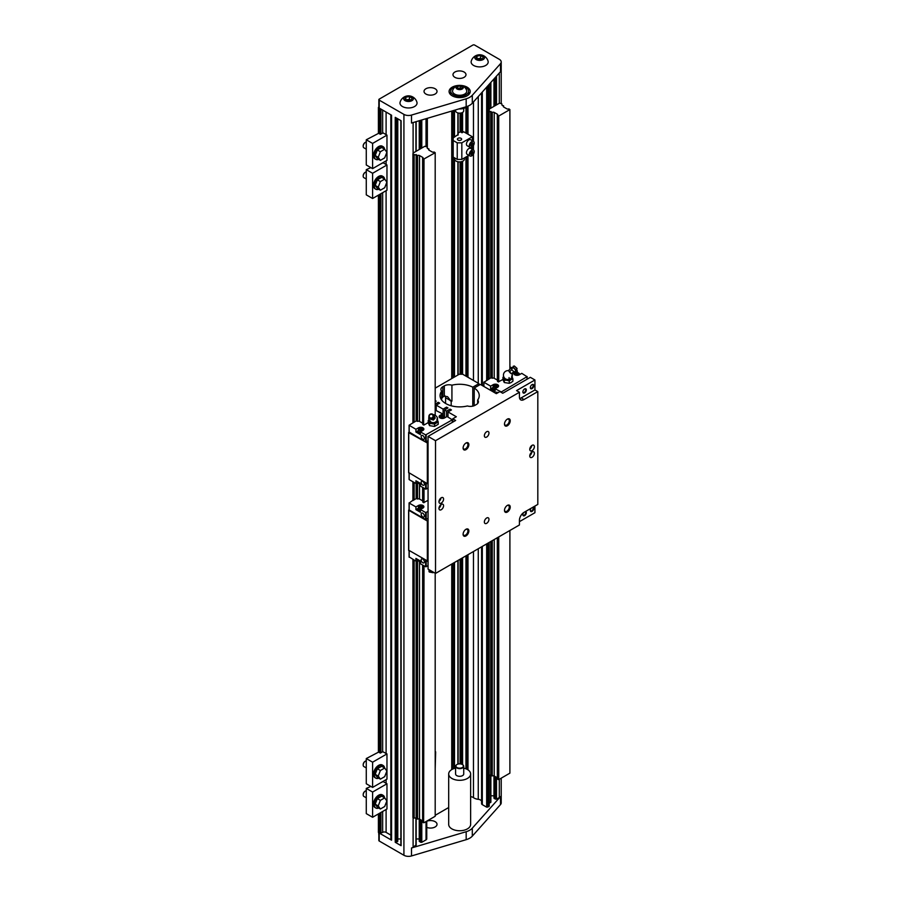 <?xml version="1.0" encoding="UTF-8"?>
<svg xmlns="http://www.w3.org/2000/svg" width="901" height="901" viewBox="0 0 901 901"><rect width="100%" height="100%" fill="white"/><g stroke="black" fill="none" stroke-linecap="round" stroke-linejoin="round"><path stroke-width="1.35" d="M476.032 58.148L478.69 59.68L482.317 59.128L483.285 57.033L480.627 55.502L477.001 56.053L476.032 58.148M482.17 59.151L480.627 58.261L477.147 58.802M423.628 159.162L435.194 152.708L434.136 152.021A1.667 0.957 180 0 1 432.041 151.897L428.955 150.118A1.667 0.957 180 0 1 428.572 149.51A1.667 0.957 180 0 1 428.842 148.969L427.322 148.338L427.063 146.829L424.799 146.3L413.108 153.046L412.917 153.925L413.841 154.465L417.557 155.49A1.667 0.957 180 0 1 419.528 155.558L422.625 157.337A1.667 0.957 180 0 1 423.11 158.024A1.667 0.957 180 0 1 422.839 158.542L423.628 159.162L423.628 425.013L424.011 159.162M422.873 822.298L422.873 565.152L422.873 822.298L423.628 822.726L423.628 565.58M428.054 500.325L423.628 502.657L423.628 487.948M423.628 822.726L424.011 565.805M424.011 502.657L424.011 488.173M416.6 560.749L416.6 818.581L417.557 819.065A1.667 0.957 180 0 1 419.528 819.122L422.625 820.912A1.667 0.957 180 0 1 422.794 821.025M412.917 559.397L412.917 817.5L416.6 818.378M424.011 822.726L435.194 816.272L435.194 573.227M435.194 415.293L435.194 152.708M419.528 819.122L419.528 561.717M422.794 500.956A1.667 0.957 0 0 0 422.625 500.832L419.528 499.053L419.528 484.074M416.6 155.006L416.6 420.868L417.557 421.353A1.667 0.957 180 0 1 419.528 421.409L419.528 155.558M419.528 499.053A1.667 0.957 0 0 0 417.557 498.996L416.6 498.501L416.6 483.116M412.917 500.235L412.917 481.765M412.917 422.603L412.917 153.925M419.494 840.971L420.643 842.3L421.792 842.3L426.038 839.845A2.433 1.408 0 0 0 426.759 838.842L426.759 821.149M378.848 832.828L378.848 840.509A1.216 0.698 0 0 0 379.208 841.005L403.918 855.263A6.498 3.75 0 0 0 411.498 855.95L411.498 847.987A6.498 3.75 0 0 0 413.108 847.3L415.924 845.014M411.498 847.987L466.177 831.713A14.225 8.21 0 0 0 472.304 828.177L500.494 796.608A6.498 3.75 0 0 1 499.312 797.543L499.312 779.252M494.199 797.835L494.199 798.5L496.496 799.164L499.312 797.543M490.876 795.82L493.962 795.82M489.209 803.377L490.628 801.879M481.596 546.817L481.596 803.647A2.433 1.408 0 0 0 482.305 804.638L486.664 807.161L488.961 806.496L488.961 805.832M470.626 796.721A4.066 2.343 180 0 1 473.464 797.633A7.805 4.505 0 0 0 478.262 799.311A4.066 2.343 180 0 1 481.596 801.62M435.194 815.315L448.687 807.521M416.161 838.955L419.247 838.955M455.591 768.102A10.97 6.33 0 0 0 451.897 769.499A10.97 6.33 0 0 0 448.687 773.982L448.687 824.415A10.97 6.33 0 0 0 459.656 830.745A10.97 6.33 0 0 0 470.626 824.415L470.626 773.982A10.97 6.33 0 0 0 467.416 769.499A10.97 6.33 0 0 0 463.722 768.102M426.759 827.377A6.498 3.75 0 0 0 433.505 827.647A6.498 3.75 0 0 0 437.03 824.314A6.498 3.75 0 0 0 433.505 820.98A6.498 3.75 0 0 0 426.759 821.25M500.494 63.689L500.494 71.652L472.304 103.221A14.225 8.21 180 0 1 466.177 106.757L411.498 123.032L411.498 115.069A6.498 3.75 180 0 1 403.918 114.393L379.208 100.124A1.216 0.698 180 0 1 379.208 99.133L472.879 45.05A1.216 0.698 180 0 1 474.602 45.05L499.312 59.32A6.498 3.75 180 0 1 501.215 61.966A6.498 3.75 180 0 1 500.494 63.689L472.304 95.258A14.225 8.21 180 0 1 466.177 98.795L411.498 115.069M481.596 385.155L481.596 92.814M489.209 109.111L499.503 103.164L501.767 103.705L502.026 105.214L503.558 105.845A1.667 0.957 0 0 0 503.276 106.374A1.667 0.957 0 0 0 503.659 106.982L506.745 108.773A1.667 0.957 0 0 0 508.84 108.897L509.898 109.573L498.726 116.026L497.543 115.418A1.667 0.957 0 0 0 497.814 114.889A1.667 0.957 0 0 0 497.329 114.213L494.244 112.422A1.667 0.957 0 0 0 492.261 112.366L489.209 111.397M390.843 835.114L386.101 832.378A2.433 1.408 180 0 0 382.655 832.378L379.783 833.369L391.563 840.171L391.563 115.227L379.783 108.424L379.783 133.967M401.103 120.734L395.235 117.344L395.235 842.3L401.103 845.679L401.103 120.734M378.848 106.971L378.397 107.422L379.208 108.086A1.216 0.698 180 0 1 378.848 107.591L378.848 99.628M378.634 832.04L379.208 841.005M401.103 845.014L401.103 845.679M397.78 838.955L400.866 838.955M395.235 842.3L396.384 842.3L397.532 840.971M390.843 114.81L390.843 839.18A2.433 1.408 0 0 0 391.563 840.171M411.498 855.95L466.177 839.676A14.225 8.21 0 0 0 472.304 836.139L500.494 804.57A6.498 3.75 0 0 0 501.215 802.847L501.215 778.16M469.646 93.49A10.564 6.104 0 0 0 468.599 92.229M450.714 92.229A10.564 6.104 0 0 0 449.667 93.49M455.658 86.552A8.942 5.158 0 0 0 450.714 91.17A8.942 5.158 0 0 0 453.338 94.819A8.942 5.158 0 0 0 463.08 95.934A8.942 5.158 0 0 0 468.599 91.17A8.942 5.158 0 0 0 463.655 86.552M454.633 94.076A7.107 4.111 0 0 0 463.001 94.796A7.107 4.111 0 0 0 466.639 90.382A7.366 7.366 0 0 0 452.674 90.382A7.107 4.111 0 0 0 454.633 94.076M416.938 102.275A8.537 4.922 180 0 1 412.388 107.433A8.537 4.922 180 0 1 402.477 106.532A8.537 4.922 180 0 1 400.089 102.275A8.74 8.74 0 0 1 416.938 102.275M460.479 85.415A10.564 6.104 180 0 1 470.221 91.497A10.564 6.104 180 0 1 463.7 97.139A10.564 6.104 180 0 1 452.189 95.81A10.564 6.104 180 0 1 449.092 91.497A10.564 6.104 180 0 1 458.846 85.415M464.083 72.024A6.498 3.75 0 0 0 456.998 71.213A6.498 3.75 0 0 0 452.989 74.682A6.498 3.75 0 0 0 459.487 78.432A6.498 3.75 0 0 0 465.986 74.682A6.498 3.75 0 0 0 464.083 72.024M425.925 94.053A6.498 3.75 180 0 1 424.022 91.395A6.498 3.75 180 0 1 430.52 87.645A6.498 3.75 180 0 1 437.03 91.395A6.498 3.75 180 0 1 433.009 94.864A6.498 3.75 180 0 1 425.925 94.053M488.083 61.2A8.537 4.922 180 0 1 483.533 66.359A8.537 4.922 180 0 1 473.622 65.458A8.537 4.922 180 0 1 471.234 61.2A8.74 8.74 0 0 1 488.083 61.2M458.924 108.92A8.942 5.158 0 0 0 467.405 106.352M448.687 773.982A10.97 6.33 0 0 0 459.656 780.311A10.97 6.33 0 0 0 470.626 773.982M509.898 530.475L509.898 773.148L498.726 779.602L497.51 779.061L497.543 537.604L497.51 779.061M497.51 777.901A1.667 0.957 0 0 0 497.329 777.777L494.244 775.998A1.667 0.957 0 0 0 492.261 775.93L491.304 775.446L491.304 541.208M491.304 775.254L489.209 774.973M497.51 380.188A1.667 0.957 0 0 0 497.329 380.064L494.244 378.285A1.667 0.957 0 0 0 492.261 378.217L491.304 377.733L491.304 111.87M494.244 775.998L494.244 539.519M494.244 378.285L494.244 112.422M498.332 779.602L498.332 537.154M502.949 379.445L498.332 381.889L498.332 116.026M498.726 779.602L498.726 536.928M498.726 381.889L498.726 116.026M509.898 369.173L509.898 109.573M455.591 109.911L455.591 110.812A4.066 2.343 0 0 0 456.784 112.467A4.066 2.343 0 0 0 462.528 112.467A4.066 2.343 0 0 0 463.722 110.812L463.722 108.368M456.908 112.535A3.739 2.162 0 0 0 457.01 112.602L457.01 112.602A3.739 2.162 0 0 0 462.303 112.602A3.739 2.162 0 0 0 462.416 112.535M477.001 56.053L477.001 58.711M480.627 55.502L480.627 58.261M476.212 59.579A4.877 2.816 0 0 0 484.366 58.317A4.877 2.816 0 0 0 478.397 54.871A4.877 2.816 0 0 0 476.212 59.579M411.025 100.225L409.482 99.335L406.002 99.876M405.855 97.128L404.887 99.223L407.545 100.754L411.171 100.202L412.14 98.108L409.482 96.576L405.855 97.128L405.855 99.786M409.482 96.576L409.482 99.335M405.067 100.653A4.877 2.816 0 0 0 413.221 99.392A4.877 2.816 0 0 0 407.252 95.945A4.877 2.816 0 0 0 405.067 100.653M457.077 89.008A3.66 2.106 0 0 0 463.193 88.061A3.66 2.106 0 0 0 458.71 85.482A3.66 2.106 0 0 0 457.077 89.008M456.942 87.938L458.936 89.086L461.65 88.67L462.382 87.093L460.388 85.944L457.663 86.372L456.942 87.938M460.388 85.944L460.388 88.016L457.776 88.422M461.537 88.681L460.388 88.016M457.663 86.372L457.663 88.354M456.908 764.555A4.066 2.343 0 0 0 456.784 764.622A4.066 2.343 0 0 0 455.591 766.278L455.591 773.982A4.066 2.343 0 0 0 456.784 775.637A4.066 2.343 0 0 0 461.211 776.144A4.066 2.343 0 0 0 463.722 773.982L463.722 766.278A4.066 2.343 0 0 0 462.528 764.622A4.066 2.343 0 0 0 462.416 764.555M455.591 766.278A4.066 2.343 0 0 0 456.784 767.945A4.066 2.343 0 0 0 461.211 768.452A4.066 2.343 0 0 0 463.722 766.278M456.784 764.622L457.01 764.487A3.739 2.162 0 0 0 457.01 767.539A3.739 2.162 0 0 0 462.303 767.539A3.739 2.162 0 0 0 462.303 764.487A3.739 2.162 0 0 0 457.01 764.487L456.784 764.622M474.208 405.687L474.208 388.004L480.379 384.445L496.327 393.658L499.886 391.597L502.758 393.253L530.34 377.328L534.935 379.985L516.555 390.606L519.426 392.262L519.426 396.902A6.498 3.75 120 0 0 520.767 399.886A6.498 3.75 120 0 0 524.022 399.56L537.818 391.597L537.818 504.402L524.022 512.365A6.498 3.75 -60 0 0 519.426 520.327L519.426 524.979L435.521 573.419L435.521 440.702L519.426 392.262M534.935 506.069L534.935 512.703L519.426 521.656M435.194 404.065L438.224 402.319L439.665 403.141L436.208 405.135L443.112 409.122L446.558 407.128L447.988 407.95L444.542 409.944L446.558 411.104L450.004 409.122L451.446 409.944L447.988 411.937L456.323 416.746L452.764 418.807L455.636 420.463L428.054 436.388L428.054 569.105L435.521 573.419M445.285 396.023A6.498 3.75 120 0 1 445.578 397.735L445.578 403.445M451.187 405.777L451.187 401.305L447.56 396.677L444.317 396.215A6.498 3.75 120 0 0 443.574 396.575A6.498 3.75 120 0 0 442.819 397.082L441.659 398.512M477.654 403.524L477.654 400.044A6.498 3.75 180 0 1 478.397 401.79A6.498 3.75 180 0 1 476.494 404.436L475.007 405.304A6.498 3.75 180 0 1 467.382 405.968A19.585 11.308 180 0 1 440.071 395.584A19.585 11.308 180 0 1 441.659 391.124A6.498 3.75 180 0 1 440.916 389.378A6.498 3.75 180 0 1 442.819 386.72L444.317 385.865A6.498 3.75 180 0 1 451.93 385.189A19.585 11.308 180 0 1 472.766 387.182L478.938 383.623L478.938 385.279M450.252 400.765A6.498 3.75 0 0 1 451.93 401.114L451.93 385.189M435.194 388.14L459.251 374.242L462.709 374.242L478.938 383.623M451.93 401.114A19.585 11.308 0 0 0 451.187 401.305M472.766 387.182L472.766 406.148M474.208 403.794A2.433 1.408 -60 0 1 473.599 402.634A2.433 1.408 -60 0 1 474.208 400.754M474.208 388.004A19.585 11.308 180 0 1 479.242 395.584A19.585 11.308 180 0 1 477.654 400.044M441.659 400.044L441.659 391.124M428.054 436.388L435.521 440.702M435.194 401.745L436.208 401.159L435.194 400.562M447.988 411.937L447.988 417.017M444.542 409.944L444.542 416.656M446.558 411.104L446.558 416.78M473.599 402.443A1.993 1.149 120 0 0 474.005 403.186A1.993 1.149 120 0 0 474.208 403.265M452.764 418.807L452.764 422.118M441.265 497.769A3.255 1.881 -60 0 1 442.898 497.611A3.255 1.881 -60 0 1 442.898 501.361A3.255 1.881 -60 0 1 439.643 503.242A3.255 1.881 -60 0 1 439.147 500.629A3.255 1.881 -60 0 1 441.265 497.769M441.265 509.718A3.255 1.881 120 0 0 443.393 506.846A3.255 1.881 120 0 0 442.898 504.245A3.255 1.881 120 0 0 439.643 506.125A3.255 1.881 120 0 0 439.643 509.876A3.255 1.881 120 0 0 441.265 509.718M532.063 445.353A3.255 1.881 120 0 0 529.946 448.214A3.255 1.881 120 0 0 530.441 450.815A3.255 1.881 120 0 0 533.696 448.946A3.255 1.881 120 0 0 533.696 445.184A3.255 1.881 120 0 0 532.063 445.353M532.063 457.291A3.255 1.881 -60 0 1 530.441 457.449A3.255 1.881 -60 0 1 530.441 453.699A3.255 1.881 -60 0 1 533.696 451.818A3.255 1.881 -60 0 1 534.192 454.431A3.255 1.881 -60 0 1 532.063 457.291M465.975 443.022A4.066 2.343 -60 0 1 468.858 444.689A4.066 2.343 -60 0 1 465.975 449.655A4.066 2.343 -60 0 1 463.103 448A4.066 2.343 -60 0 1 465.975 443.022L465.513 443.292M465.975 535.926A4.066 2.343 120 0 0 468.858 530.948A4.066 2.343 120 0 0 465.975 529.292A4.066 2.343 120 0 0 463.103 534.27A4.066 2.343 120 0 0 465.975 535.926M507.353 419.134L507.353 419.134A4.066 2.343 120 0 0 504.481 424.112A4.066 2.343 120 0 0 507.353 425.768A4.066 2.343 120 0 0 510.225 420.801A4.066 2.343 120 0 0 507.353 419.134L506.891 419.404M507.353 512.038A4.066 2.343 -60 0 1 504.481 510.383A4.066 2.343 -60 0 1 507.353 505.405A4.066 2.343 -60 0 1 510.225 507.06A4.066 2.343 -60 0 1 507.353 512.038M486.664 431.737A3.255 1.881 120 0 0 484.535 434.609A3.255 1.881 120 0 0 485.042 437.222A3.255 1.881 120 0 0 488.297 435.341A3.255 1.881 120 0 0 488.297 431.579A3.255 1.881 120 0 0 486.664 431.737M486.664 523.323A3.255 1.881 -60 0 1 485.042 523.481A3.255 1.881 -60 0 1 485.042 519.719A3.255 1.881 -60 0 1 488.297 517.838A3.255 1.881 -60 0 1 488.792 520.451A3.255 1.881 -60 0 1 486.664 523.323M537.818 391.597L534.935 389.942L534.935 379.985M438.224 402.319L438.224 403.975M436.208 405.135L436.208 410.214M446.558 407.128L446.558 408.784M443.112 409.122L443.112 415.778M450.004 409.122L450.004 410.777M408.739 550.229L428.054 561.289M418.278 559.78L415.924 561.143L415.924 558.417L420.407 561.008L420.407 563.733L425.644 566.752L428.054 565.682M409.2 556.931L415.924 561.143M431.342 570.997L428.899 570.885L429.259 572L433.054 572.709L429.259 572M424.371 561.841A2.275 1.318 60 0 1 423.898 562.877A2.275 1.318 60 0 1 422.152 562.269A2.275 1.318 60 0 1 421.161 559.983A2.275 1.318 60 0 1 421.623 558.935A2.275 1.318 60 0 1 423.38 559.544A2.275 1.318 60 0 1 424.371 561.841M421.217 561.875L420.091 561.897L420.091 560.827L420.091 561.897L419.258 561.571L418.436 559.87L418.436 560.94A2.343 1.351 180 0 1 418.436 560.94M415.924 506.925L418.458 505.472A3.165 1.825 180 0 1 422.941 505.472A3.165 1.825 180 0 1 423.864 506.756A3.165 1.825 180 0 1 422.941 508.051L420.407 509.515L420.407 512.23L415.924 509.651L415.924 506.925L409.2 503.04L409.2 510.011L425.644 519.505L428.054 518.435M428.054 511.475L425.644 512.534L420.407 509.515M423.628 502.657L422.839 502.048M416.6 498.309L412.906 500.573M409.2 503.04L412.906 500.246M418.087 508.401L415.924 509.651M421.161 514.122A2.275 1.318 60 0 1 421.623 513.086A2.275 1.318 60 0 1 423.38 513.694A2.275 1.318 60 0 1 424.371 515.98A2.275 1.318 60 0 1 423.898 517.028A2.275 1.318 60 0 1 422.152 516.419A2.275 1.318 60 0 1 421.161 514.122M420.407 511.115A2.849 1.644 180 0 1 418.683 510.642A2.849 1.644 180 0 1 417.85 509.482A2.849 1.644 180 0 1 417.873 509.268M420.407 510.574A2.759 1.599 0 0 1 418.74 510.112A2.759 1.599 0 0 1 418.436 508.074A2.849 1.644 0 0 0 417.85 509.054A2.849 1.644 0 0 0 418.683 510.214A2.849 1.644 0 0 0 420.407 510.687M418.436 509.335L418.436 507.488L420.091 508.446L420.091 510.293L420.091 508.446L421.217 508.13A2.027 1.171 180 0 1 419.258 507.826A2.027 1.171 180 0 1 418.728 506.689A2.027 1.171 180 0 1 420.17 505.855L419.044 506.182A2.343 1.351 0 0 0 419.033 506.182L418.436 509.335L420.407 510.248M421.308 505.833A2.343 1.351 0 0 0 421.296 505.833L420.17 505.855A2.027 1.171 180 0 1 422.13 506.159L421.308 505.833M422.963 506.79L422.13 506.159A2.027 1.171 180 0 1 422.659 507.297A2.027 1.171 180 0 1 421.217 508.13L422.355 508.389L422.963 506.79L422.963 508.04M419.832 507.488A1.216 0.698 180 0 1 421.555 506.497A1.216 0.698 180 0 1 419.832 507.488M409.088 509.752L408.739 510.281L427.333 521.015L427.333 561.289M427.333 521.015L428.054 521.015M428.054 440.803L425.644 441.862L409.2 432.041M409.088 432.108L408.739 432.638L428.054 443.371M416.6 420.677L409.088 425.238L415.924 429.293L415.924 432.007L420.407 434.597L420.407 431.872L425.644 434.901L452.302 419.832L452.302 422.389M435.194 410.068L442.594 413.897L440.06 415.35A3.165 1.825 0 0 0 439.136 416.645A3.165 1.825 0 0 0 440.06 417.94A3.165 1.825 0 0 0 444.542 417.94L447.076 416.487L452.302 419.832M424.371 438.348A2.275 1.318 -120 0 0 423.38 436.061A2.275 1.318 -120 0 0 421.623 435.442A2.275 1.318 -120 0 0 421.161 436.489A2.275 1.318 -120 0 0 422.152 438.776A2.275 1.318 -120 0 0 423.898 439.384A2.275 1.318 -120 0 0 424.371 438.348M420.407 431.872L422.941 430.419A3.165 1.825 0 0 0 423.864 429.124A3.165 1.825 0 0 0 422.941 427.829A3.165 1.825 0 0 0 418.458 427.829L415.924 429.293M415.924 432.007L418.087 430.768M417.873 431.624A2.849 1.644 0 0 0 417.85 431.849A2.849 1.644 0 0 0 418.683 433.009A2.849 1.644 0 0 0 420.407 433.482M420.407 433.043A2.849 1.644 180 0 1 418.683 432.57A2.849 1.644 180 0 1 417.85 431.41A2.849 1.644 180 0 1 418.436 430.419M420.407 432.93A2.759 1.599 180 0 1 418.74 432.469A2.759 1.599 180 0 1 418.436 430.43M442.594 415.699L442.594 413.897M440.037 417.929L440.645 416.071L441.783 415.744A2.027 1.171 0 0 0 440.341 416.577A2.027 1.171 0 0 0 440.871 417.715A2.027 1.171 0 0 0 442.83 418.019L440.037 417.929M443.956 418.21L442.83 418.019A2.027 1.171 0 0 0 444.272 417.186L443.968 418.21M442.909 415.721L443.743 416.048A2.027 1.171 0 0 0 441.783 415.744L442.909 415.721M444.565 417.929L444.272 417.186A2.027 1.171 0 0 0 443.743 416.048L444.565 416.679M424.011 425.013L428.234 422.58M422.839 424.405L423.628 425.013M419.528 421.409L422.625 423.2A1.667 0.957 180 0 1 422.794 423.312M429.079 419.922A4.471 2.579 0 0 0 428.91 421.567L429.574 423.324L434.564 424.101L438.213 421.995L438.213 424.326L434.564 426.432L429.574 425.666L428.234 422.783L428.234 420.452L428.91 421.567A4.471 2.579 0 0 0 432.063 423.391A4.471 2.579 0 0 0 436.388 422.715A4.471 2.579 0 0 0 437.537 420.226L436.872 419.111M438.213 421.995L437.537 420.226A4.471 2.579 0 0 0 437.368 419.922M429.022 419.776L428.234 420.452M431.703 422.445A4.471 4.471 0 0 1 428.932 416.972A4.471 4.471 0 0 0 430.892 422.051L430.892 422.051A3.21 1.847 0 0 0 432.39 422.569A3.21 1.847 0 0 0 435.555 422.051L436.309 421.285M434.564 424.101L434.564 426.432M429.574 423.324L429.574 425.666M433.223 414.595A4.471 3.525 24.9 0 1 437.537 418.909A4.471 3.525 24.9 0 1 437.278 420.125A4.471 4.471 0 0 1 435.555 422.051M429.698 418.244L430.047 419.033L432.773 419.449L434.575 417.298L433.663 414.719L432.153 414.359M430.881 418.785A2.5 2.421 135 0 1 428.921 415.98A2.5 2.421 135 0 1 431.793 413.919A2.5 2.421 135 0 1 433.753 416.735A2.5 2.421 135 0 1 430.881 418.785M430.802 418.064A1.937 1.87 135 0 1 429.281 415.89A1.937 1.87 135 0 1 431.511 414.291A1.937 1.87 135 0 1 433.032 416.465A1.937 1.87 135 0 1 430.802 418.064M433.663 414.719L435.172 417.895L434.316 419.01L433.37 420.046L430.047 419.033M433.37 420.046L432.773 419.449M435.172 417.895L434.575 417.298M443.168 416.386A1.216 0.698 0 0 0 441.445 417.377A1.216 0.698 0 0 0 443.168 416.386M420.407 432.604L418.436 431.703A2.343 1.351 0 0 0 418.436 431.703L418.436 431.703M421.296 428.2A2.343 1.351 180 0 1 421.308 428.2L422.963 429.146L422.355 430.464L420.091 430.813L420.091 432.649L420.091 430.813L419.258 430.182A2.027 1.171 0 0 0 421.217 430.487A2.027 1.171 0 0 0 422.659 429.664A2.027 1.171 0 0 0 422.13 428.527A2.027 1.171 0 0 0 420.17 428.223L421.296 428.2M419.044 428.549L420.17 428.223A2.027 1.171 0 0 0 418.728 429.056L419.033 428.549A2.343 1.351 180 0 1 419.044 428.549M422.963 430.408L422.963 429.158A2.343 1.351 180 0 1 422.963 429.158M418.436 429.856L418.728 429.056A2.027 1.171 0 0 0 419.258 430.182L418.436 429.856M421.555 428.853A1.216 0.698 0 0 0 419.832 429.856A1.216 0.698 0 0 0 421.555 428.853M428.054 488.049L425.644 489.108L420.407 486.089L420.407 483.375L415.924 480.785L415.924 483.499L418.278 482.148M415.924 483.499L409.2 479.625L409.2 473.183M421.161 482.339A2.275 1.318 -120 0 0 422.152 484.637A2.275 1.318 -120 0 0 423.898 485.245A2.275 1.318 -120 0 0 424.371 484.197A2.275 1.318 -120 0 0 423.38 481.911A2.275 1.318 -120 0 0 421.623 481.303A2.275 1.318 -120 0 0 421.161 482.339M418.436 483.308L418.436 482.226L419.258 483.938L420.091 484.265L420.091 483.184L420.091 484.265L421.217 484.242M408.739 472.586L427.333 483.657L427.333 443.371M427.333 483.657L428.054 483.657M519.28 373.543L518.447 372.924A2.027 1.171 180 0 1 518.976 374.05A2.027 1.171 180 0 1 517.534 374.884L518.672 375.075L519.28 373.543L519.28 374.793L521.78 373.352L527.006 376.697L500.922 392.194M490.628 386.157L493.162 384.693A3.165 1.825 180 0 1 497.645 384.693A3.165 1.825 180 0 1 498.568 385.988A3.165 1.825 180 0 1 497.645 387.284L495.111 388.748L495.111 391.462L490.628 388.883L490.628 386.157L483.905 382.272L483.905 386.484M500.922 391.766L495.111 388.748M519.246 374.816A3.165 1.825 180 0 1 514.764 374.816A3.165 1.825 180 0 1 513.84 373.521A3.165 1.825 180 0 1 513.942 373.07M514.798 372.203L517.298 370.761L517.298 372.575M509.898 366.944L511.959 367.687M516.048 370.041L517.298 370.761M498.332 381.889L497.543 381.269M491.304 377.542L483.905 382.272M504.278 382.531L509.268 383.297L511.092 382.576L512.917 381.191L512.917 378.859L511.092 379.591A4.471 2.579 180 0 1 506.779 380.256L504.278 380.199L504.278 382.531L502.949 379.648L502.949 377.316L503.738 376.652M512.072 376.787A4.471 2.579 180 0 1 512.252 377.091A4.471 2.579 180 0 1 511.092 379.591L509.268 380.965L509.268 383.297M509.268 380.965L506.779 380.256A4.471 2.579 180 0 1 503.614 378.431A4.471 2.579 180 0 1 503.794 376.787M504.278 380.199L502.949 377.316M511.577 375.987L512.917 378.859M512.309 374.185A4.471 4.471 0 0 1 510.259 378.927A3.21 1.847 180 0 1 508.761 379.445A3.21 1.847 180 0 1 505.596 378.927L505.596 378.927A4.471 4.471 0 0 1 508.828 370.728M508.919 371.066L508.919 371.066A2.433 0.631 45 0 0 508.986 371.235A2.433 0.631 45 0 0 510.36 372.991A2.433 0.631 45 0 0 511.971 374.129L511.971 374.129M508.986 371.235L511.531 373.814L513.761 371.584L511.734 369.647L511.914 368.306L511.002 368.07L512.297 368.441M508.772 370.311L511.002 368.07M512.984 367.338L515.71 370.052M514.336 365.997L513.288 366.256A2.5 0.653 45 0 0 513.142 366.392A2.5 0.653 45 0 0 513.255 366.887A2.5 0.653 45 0 0 514.921 368.926A2.5 0.653 45 0 0 516.645 369.894A2.5 0.653 45 0 0 516.791 369.748L516.96 368.318L514.336 365.997L517.039 368.712M515.676 370.131L515.057 371.944L513.761 371.584M512.027 374.14L515.057 371.944M509.493 371.876L511.734 369.647M492.791 387.633L490.628 388.883M495.111 390.347A2.849 1.644 180 0 1 493.388 389.874A2.849 1.644 180 0 1 492.554 388.714A2.849 1.644 180 0 1 492.588 388.5M493.14 387.284A2.849 1.644 0 0 0 492.554 388.286A2.849 1.644 0 0 0 493.388 389.446A2.849 1.644 0 0 0 495.111 389.919M493.14 387.306A2.759 1.599 0 0 0 493.444 389.345A2.759 1.599 0 0 0 495.111 389.806M495.865 393.388A2.275 1.318 60 0 1 495.865 393.354A2.275 1.318 60 0 1 496.338 392.318A2.275 1.318 60 0 1 497.904 392.746M493.14 388.568L493.14 386.72L493.14 388.568L495.111 389.469M497.667 386.022L496.012 385.065L493.444 385.921A2.027 1.171 180 0 1 494.874 385.087A2.027 1.171 180 0 1 496.845 385.391A2.027 1.171 180 0 1 497.363 386.529L497.667 387.272M497.059 387.329L497.363 386.529A2.027 1.171 180 0 1 495.933 387.362L497.059 387.329M493.14 386.72L493.962 387.058A2.027 1.171 180 0 1 493.444 385.921L493.14 386.72M494.795 389.525L494.795 387.678L494.795 389.525M494.795 387.678L495.933 387.362A2.027 1.171 180 0 1 493.962 387.058L494.795 387.678M494.536 386.72A1.216 0.698 180 0 1 496.26 385.729A1.216 0.698 180 0 1 494.536 386.72M438.99 501.384A3.255 1.881 120 0 0 440.961 497.971M514.741 374.242L514.741 374.253A2.343 1.351 0 0 0 514.741 374.253L517.534 374.884A2.027 1.171 180 0 1 515.575 374.579A2.027 1.171 180 0 1 515.045 373.442L514.741 374.242M515.349 372.935L515.045 373.442A2.027 1.171 180 0 1 516.487 372.62L515.349 372.935M517.625 372.586A2.343 1.351 0 0 0 517.613 372.586L516.487 372.62A2.027 1.171 180 0 1 518.447 372.924L517.625 372.586M516.149 374.242A1.216 0.698 180 0 1 517.872 373.251A1.216 0.698 180 0 1 516.149 374.242M440.961 504.605A3.255 1.881 -60 0 1 438.99 508.018M531.759 445.545A3.255 1.881 -60 0 1 529.788 448.957M529.788 455.602A3.255 1.881 120 0 0 531.759 452.189M463.114 447.718A3.401 1.96 120 0 0 463.812 449.025A3.401 1.96 120 0 0 465.513 448.856A3.401 1.96 120 0 0 467.732 445.849A3.401 1.96 120 0 0 467.214 443.123A3.401 1.96 120 0 0 465.738 443.179M465.738 529.439A3.401 1.96 -60 0 1 467.214 529.394A3.401 1.96 -60 0 1 467.732 532.119A3.401 1.96 -60 0 1 465.513 535.115A3.401 1.96 -60 0 1 463.812 535.284A3.401 1.96 -60 0 1 463.114 533.978M507.117 419.292A3.401 1.96 -60 0 1 508.592 419.235A3.401 1.96 -60 0 1 509.11 421.961A3.401 1.96 -60 0 1 506.891 424.968A3.401 1.96 -60 0 1 505.191 425.137A3.401 1.96 -60 0 1 504.492 423.83M504.492 510.09A3.401 1.96 120 0 0 505.191 511.396A3.401 1.96 120 0 0 506.891 511.227A3.401 1.96 120 0 0 509.11 508.232A3.401 1.96 120 0 0 508.592 505.506A3.401 1.96 120 0 0 507.117 505.551M524.438 389.052A1.993 1.149 -60 0 1 525.283 389.029A1.993 1.149 -60 0 1 525.587 390.629A1.993 1.149 -60 0 1 524.281 392.385A1.993 1.149 -60 0 1 523.29 392.487A1.993 1.149 -60 0 1 522.884 391.732M524.596 392.926A2.433 1.408 120 0 0 526.319 389.942A2.433 1.408 120 0 0 524.596 388.939A2.433 1.408 120 0 0 522.873 391.935A2.433 1.408 120 0 0 524.596 392.926M531.905 384.738A1.993 1.149 -60 0 1 532.75 384.716A1.993 1.149 -60 0 1 533.065 386.315A1.993 1.149 -60 0 1 531.759 388.072A1.993 1.149 -60 0 1 530.757 388.173A1.993 1.149 -60 0 1 530.351 387.43M532.063 388.613A2.433 1.408 120 0 0 533.786 385.628A2.433 1.408 120 0 0 532.063 384.637A2.433 1.408 120 0 0 530.34 387.621A2.433 1.408 120 0 0 532.063 388.613M522.884 514.494A1.993 1.149 120 0 0 523.29 515.248A1.993 1.149 120 0 0 525.283 514.088A1.993 1.149 120 0 0 525.283 511.791A1.993 1.149 120 0 0 525.137 511.723M525.553 511.486A2.433 1.408 -60 0 1 525.407 514.978A2.433 1.408 -60 0 1 522.873 514.696A2.433 1.408 -60 0 1 523.616 512.624M530.351 510.18A1.993 1.149 120 0 0 530.757 510.935A1.993 1.149 120 0 0 532.75 509.775A1.993 1.149 120 0 0 532.75 507.477A1.993 1.149 120 0 0 532.615 507.409M533.02 507.173A2.433 1.408 -60 0 1 532.885 510.664A2.433 1.408 -60 0 1 530.34 510.383A2.433 1.408 -60 0 1 531.117 508.277M519.663 398.479A6.498 3.75 120 0 0 521.15 397.904L534.935 389.942M464.409 157.934L464.409 159.094A4.877 2.816 180 0 1 461.391 161.696A4.877 2.816 180 0 1 456.086 161.088A4.877 2.816 180 0 1 454.656 159.094L454.656 157.934M468.892 155.344L461.83 159.421L457.235 159.421L453.203 157.101L453.203 137.853L458.113 134.542M458.113 133.033L460.287 131.783L462.01 132.774L463.722 131.783L472.349 136.761L461.83 142.831L457.235 142.831L453.203 140.511M461.019 138.326A2.117 1.216 180 0 1 461.639 139.182A2.117 1.216 180 0 1 459.533 140.41A2.117 1.216 180 0 1 457.415 139.182A2.117 1.216 180 0 1 458.722 138.056A2.117 1.216 180 0 1 461.019 138.326M470.604 144.734L471.493 143.225M473.093 143.631L471.11 146.108L470.446 145.162L471.11 143.45L472.428 142.685L473.093 143.631L471.944 142.966M472.349 149.363L472.349 146.807M472.349 140.736L472.349 136.761M457.235 159.421L457.235 142.831M461.83 159.421L461.83 142.831M473.464 101.914L473.464 141.389L470.626 139.745A3.458 1.993 120 0 0 468.892 139.914A3.458 1.993 120 0 0 466.639 142.955A3.458 1.993 120 0 0 467.168 145.725L470.04 147.381A3.458 1.993 -60 0 1 469.511 144.622A3.458 1.993 -60 0 1 471.775 141.57A3.458 1.993 -60 0 1 473.498 141.401A3.458 1.993 -60 0 1 473.498 145.388A3.458 1.993 -60 0 1 470.04 147.381M473.464 145.444L473.464 150.016L470.626 148.372A3.458 1.993 120 0 0 468.892 148.541A3.458 1.993 120 0 0 466.639 151.582A3.458 1.993 120 0 0 467.168 154.353L470.04 156.008A3.458 1.993 -60 0 1 469.511 153.249A3.458 1.993 -60 0 1 471.775 150.197A3.458 1.993 -60 0 1 473.498 150.028A3.458 1.993 -60 0 1 473.498 154.015A3.458 1.993 -60 0 1 470.04 156.008M472.428 145.343L470.998 144.509M473.093 152.258L471.11 154.735L470.446 153.789L471.11 152.078L472.428 151.312L473.093 152.258L471.944 151.593M472.428 153.97L470.998 153.136L471.493 151.852M435.194 752.11L435.194 748.922M435.194 768.699L435.656 751.839M384.603 797.835A7.309 4.223 120 0 0 383.15 795.346A7.309 4.223 120 0 0 379.49 795.718A7.309 4.223 120 0 0 374.715 802.16A7.309 4.223 120 0 0 375.841 808.017A7.309 4.223 120 0 0 378.713 808.039M384.693 797.881L381.652 796.124L377.339 798.613L375.176 804.176L377.339 807.24L380.38 808.997L384.693 806.508L386.856 800.955L384.693 797.881L380.38 800.37L378.229 805.933L375.176 804.176M380.357 782.935L383.116 781.55L386.968 783.769L372.597 792.058L366.279 788.409L370.874 786.427M380.38 800.37L377.339 798.613M378.229 805.933L380.38 808.997M365.299 791.055A2.748 1.588 120 0 0 365.13 791.146L365.13 791.146A2.748 1.588 120 0 0 363.182 794.513A2.748 1.588 120 0 0 363.193 794.705M366.279 790.65A3.255 1.881 120 0 0 365.491 790.943L365.491 790.943A3.255 1.881 120 0 0 363.182 794.93A3.255 1.881 120 0 0 363.858 796.416L366.279 797.813M386.968 783.769L386.968 808.985L372.597 817.275L366.279 813.626L366.279 788.409M383.15 795.346L382.283 794.851A7.309 4.223 120 0 0 378.634 795.211A7.309 4.223 120 0 0 373.847 801.665A7.309 4.223 120 0 0 374.974 807.521L375.841 808.017M372.597 792.058L372.597 817.275M384.603 767.967A7.309 4.223 120 0 0 383.15 765.49A7.309 4.223 120 0 0 379.49 765.85A7.309 4.223 120 0 0 374.715 772.292A7.309 4.223 120 0 0 375.841 778.16A7.309 4.223 120 0 0 378.713 778.182M384.693 768.024L381.652 766.267L377.339 768.756L375.176 774.319L377.339 777.383L380.38 779.14L384.693 776.651L386.856 771.087L384.693 768.024L380.38 770.513L378.229 776.076L375.176 774.319M382.767 751.682L386.968 753.912L372.597 762.201L366.279 758.552L378.634 752.087L380.357 753.078L382.767 751.682M380.38 770.513L377.339 768.756M378.229 776.076L380.38 779.14M365.299 761.199A2.748 1.588 120 0 0 365.13 761.289L365.13 761.289A2.748 1.588 120 0 0 363.182 764.645A2.748 1.588 120 0 0 363.193 764.848M366.279 760.793A3.255 1.881 120 0 0 365.491 761.086L365.491 761.086A3.255 1.881 120 0 0 363.182 765.062A3.255 1.881 120 0 0 363.858 766.548L366.279 767.945M386.968 753.912L386.968 779.128L372.597 787.418L366.279 783.769L366.279 758.552M383.15 765.49L382.283 764.994A7.309 4.223 120 0 0 378.634 765.354A7.309 4.223 120 0 0 373.847 771.797A7.309 4.223 120 0 0 374.974 777.664L375.841 778.16M372.597 762.201L372.597 787.418M378.713 159.398A7.309 4.223 -60 0 1 375.841 159.376A7.309 4.223 -60 0 1 375.841 150.929A7.309 4.223 -60 0 1 383.15 146.705A7.309 4.223 -60 0 1 384.603 149.194M377.339 158.599L375.176 155.535L377.339 149.971L381.652 147.482L384.693 149.251L386.856 152.314L384.693 157.866L380.38 160.367L377.339 158.599M386.968 135.127L372.597 143.428L366.279 139.779L366.279 164.984L372.597 168.633L386.968 160.344L386.968 135.127L383.116 132.909L380.357 134.294L378.634 133.303L378.634 107.76M380.38 160.367L378.229 157.292L375.176 155.535M378.229 157.292L380.38 151.74L384.693 149.251M363.193 146.063A2.748 1.588 -60 0 1 363.182 145.872A2.748 1.588 -60 0 1 365.13 142.516A2.748 1.588 -60 0 1 365.299 142.426M366.279 149.172L363.858 147.775A3.255 1.881 -60 0 1 363.182 146.289A3.255 1.881 -60 0 1 365.491 142.302A3.255 1.881 -60 0 1 366.279 142.009M375.841 159.376L374.974 158.88A7.309 4.223 -60 0 1 374.974 150.433A7.309 4.223 -60 0 1 382.283 146.21L383.15 146.705M372.597 168.633L372.597 143.428M380.38 151.74L377.339 149.971M366.279 139.779L378.634 133.303M378.713 189.255A7.309 4.223 -60 0 1 375.841 189.244A7.309 4.223 -60 0 1 375.841 180.797A7.309 4.223 -60 0 1 383.15 176.573A7.309 4.223 -60 0 1 384.603 179.051M377.339 188.467L375.176 185.392L377.339 179.84L381.652 177.351L384.693 179.108L386.856 182.171L384.693 187.735L380.38 190.224L377.339 188.467M386.968 164.984L372.597 173.285L366.279 169.636L366.279 194.853L372.597 198.502L386.968 190.201L386.968 164.984L383.116 162.766L380.357 164.162M380.38 190.224L378.229 187.149L375.176 185.392M378.229 187.149L380.38 181.597L384.693 179.108M363.193 175.92A2.748 1.588 -60 0 1 363.182 175.729A2.748 1.588 -60 0 1 365.13 172.373A2.748 1.588 -60 0 1 365.299 172.282M366.279 179.029L363.858 177.632A3.255 1.881 -60 0 1 363.182 176.145A3.255 1.881 -60 0 1 365.491 172.17A3.255 1.881 -60 0 1 366.279 171.866M375.841 189.244L374.974 188.737A7.309 4.223 -60 0 1 374.974 180.301A7.309 4.223 -60 0 1 382.283 176.078L383.15 176.573M372.597 198.502L372.597 173.285M380.38 181.597L377.339 179.84M366.279 169.636L370.874 167.642M422.873 502.217L422.873 487.509L422.839 502.195M422.873 424.585L422.873 158.722M422.839 424.562L422.839 158.7M422.625 820.912L422.625 565.006M422.625 500.832L422.625 487.373M422.625 423.2L422.625 157.337M417.557 819.065L417.557 560.197M417.557 498.996L417.557 482.564M417.557 421.353L417.557 155.49M417.242 819.043L417.242 560.377M417.242 498.974L417.242 482.745M417.242 421.341L417.242 155.479M416.724 818.739L416.724 560.681M416.724 498.67L416.724 483.049M416.724 421.037L416.724 155.175M416.116 818.097L416.116 561.03M416.116 498.388L416.116 483.398M416.116 420.756L416.116 154.533M414.133 818.097L414.133 560.107M414.133 499.537L414.133 482.463M414.133 421.905L414.133 154.533M413.841 818.029L413.841 559.938M413.841 499.706L413.841 482.294M413.841 422.062L413.841 154.465M421.792 842.3L421.792 820.428M426.038 839.845L426.038 821.554M426.038 146.3L426.038 118.707M421.792 148.034L421.792 119.968M420.643 842.3L420.643 819.764M420.643 148.699L420.643 120.317M478.262 799.311L478.262 548.743M478.262 383.229L478.262 96.553M473.464 797.633L473.464 551.513M473.464 380.459L473.464 154.06M467.991 769.859L467.991 554.667M467.991 377.305L467.991 155.862M467.991 134.249L467.991 106.115M466.909 769.229L466.909 555.298M466.909 376.674L466.909 156.492M466.909 133.63L466.909 106.791M466.189 768.891L466.189 555.714L466.2 768.891M466.189 376.258L466.189 156.909L466.2 376.258M466.189 133.213L466.189 107.298L466.2 133.213M465.963 768.79L465.963 555.849M465.963 376.122L465.963 157.044M465.963 133.078L465.963 107.433M462.585 764.656L462.585 557.787M462.585 374.242L462.585 161.279M462.585 132.447L462.585 112.434M461.436 764.116L461.436 558.451M461.436 374.242L461.436 161.684M461.436 132.447L461.436 112.974M460.287 763.89L460.287 559.116M460.287 374.242L460.287 161.876M460.287 131.783L460.287 113.199M457.877 764.116L457.877 560.512M457.877 375.041L457.877 161.741M457.877 135.161L457.877 112.974M454.498 768.384L454.498 562.461M454.498 376.99L454.498 157.844M454.498 137.11L454.498 110.237M453.811 768.621L453.811 562.855M453.811 377.395L453.811 157.45M453.811 137.515L453.811 110.44M452.437 769.217L452.437 563.654M452.437 378.183L452.437 110.846M451.739 769.6L451.739 564.049M451.739 378.589L451.739 111.06M427.344 148.361L427.344 118.313M426.86 146.717L426.86 118.459M419.494 841.635L419.494 819.099M419.494 149.363L419.494 120.655M415.924 151.424L415.924 121.714M415.924 845.679L415.924 818.097M413.108 847.3L413.108 817.612M403.918 855.263L403.918 114.393M413.108 153.046L413.108 122.559M379.783 833.369L379.783 813.13M379.783 752.752L379.783 194.357M379.208 100.124L379.208 108.086M378.634 832.704L378.634 813.794M378.634 752.087L378.634 195.021M397.532 841.635L397.532 118.673M396.384 842.3L396.384 118.008M386.101 832.378L386.101 809.481M386.101 783.273L386.101 779.624M386.101 753.405L386.101 190.708M386.101 164.489L386.101 160.84M386.101 134.632L386.101 112.073M382.655 832.378L382.655 811.474M382.655 751.749L382.655 192.69M382.655 132.976L382.655 110.08M380.932 833.369L380.932 812.465M380.932 752.752L380.932 193.692M380.932 133.967L380.932 109.089M499.312 103.277L499.312 72.981M500.494 804.57L500.494 796.608M496.496 799.164L496.496 777.293M495.347 799.164L495.347 776.628M495.347 105.563L495.347 77.418M496.496 104.899L496.496 76.134M494.199 798.5L494.199 775.975M494.199 106.228L494.199 78.702M490.628 108.289L490.628 82.689M490.628 802.543L490.628 774.973M488.961 806.496L488.961 542.56M488.961 378.69L488.961 84.559M487.813 807.161L487.813 543.224M487.813 379.355L487.813 85.843M486.664 807.161L486.664 543.889M486.664 380.346L486.664 87.138M482.305 804.638L482.305 546.4M482.305 385.56L482.305 92.015M472.304 95.258L472.304 103.221M466.177 98.795L466.177 106.757M466.177 839.676L466.177 831.713M472.304 836.139L472.304 828.177M379.208 840.002L379.208 833.042M428.842 150.039L428.842 148.969M503.558 106.904L503.558 105.845M490.82 774.973L490.82 541.49M490.82 377.62L490.82 111.397M491.428 775.615L491.428 541.141M491.428 377.902L491.428 112.039M491.957 775.919L491.957 540.837M491.957 378.206L491.957 112.343M492.261 775.93L492.261 540.656M492.261 378.217L492.261 112.366M497.329 777.777L497.329 537.728M497.329 380.064L497.329 114.213M497.543 381.427L497.543 115.565M497.577 779.162L497.577 537.593M497.577 381.45L497.577 115.587M445.578 397.735L450.252 400.438M444.317 385.865L444.317 396.215M442.819 386.72L442.819 397.082M426.218 566.752L426.218 560.647M409.2 557.257L409.2 550.826M425.644 566.752L425.644 560.309M418.458 507.421L418.458 505.472M425.644 512.534L425.644 519.505M426.218 512.534L426.218 519.505M408.739 510.281L408.739 550.556M426.218 434.901L426.218 441.862M409.2 425.407L409.2 432.379M425.644 434.901L425.644 441.862M418.458 429.777L418.458 427.829M440.06 417.298L440.06 415.35M430.092 421.431A3.266 1.881 0 0 0 432.379 422.715A3.266 1.881 0 0 0 436.354 421.431M425.644 489.108L425.644 482.677M426.218 489.108L426.218 483.004M408.739 472.924L408.739 432.638M527.006 376.697L527.006 379.253M511.058 378.296A3.266 1.881 180 0 1 508.772 379.58A3.266 1.881 180 0 1 504.797 378.296M509.088 377.598A4.471 0.946 81.2 0 1 508.761 379.445M493.162 386.642L493.162 384.693M514.764 374.174L514.764 372.237M524.022 399.56L521.15 397.904M422.794 158.621L422.794 424.484M422.794 487.475L422.794 502.116M422.794 565.107L422.794 822.196M426.759 118.493L426.759 146.66M460.051 113.222L460.051 131.918M460.051 161.887L460.051 374.242M460.051 559.251L460.051 763.868M458.113 113.042L458.113 135.026M458.113 161.786L458.113 374.906M458.113 560.377L458.113 764.048M419.247 120.723L419.247 149.498M419.247 819.02L419.247 841.297M416.161 121.646L416.161 151.278M416.161 818.097L416.161 845.352M400.866 120.588L400.866 845.352M397.78 118.808L397.78 841.297M378.397 107.422L378.397 133.438M378.397 195.157L378.397 752.222M378.397 813.93L378.397 832.378M501.215 61.966L501.215 103.378M493.962 78.973L493.962 106.363M493.962 775.885L493.962 798.173M490.876 82.43L490.876 108.154M490.876 774.973L490.876 802.217M489.209 84.289L489.209 378.555M489.209 542.425L489.209 806.17M428.887 148.902L428.887 150.073M503.591 105.766L503.591 106.937M497.51 115.497L497.51 381.348M468.599 94.751L468.599 91.17M450.714 94.751L450.714 91.17M428.899 570.885L429.586 569.984M409.088 557.088L409.088 550.759M409.088 502.882L409.088 509.842M408.626 510.112L408.626 550.387M452.426 419.663L452.426 422.321M409.088 425.238L409.088 432.21M430.892 422.051L430.036 420.823M434.744 422.445A4.471 4.471 0 0 0 437.278 420.125M409.088 479.456L409.088 473.115M408.626 472.755L408.626 432.469M512.906 367.36L511.678 367.777M512.894 367.439L513.142 366.392M515.597 370.153L516.645 369.894M483.792 382.114L483.792 386.416M527.13 376.539L527.13 379.186"/></g></svg>
